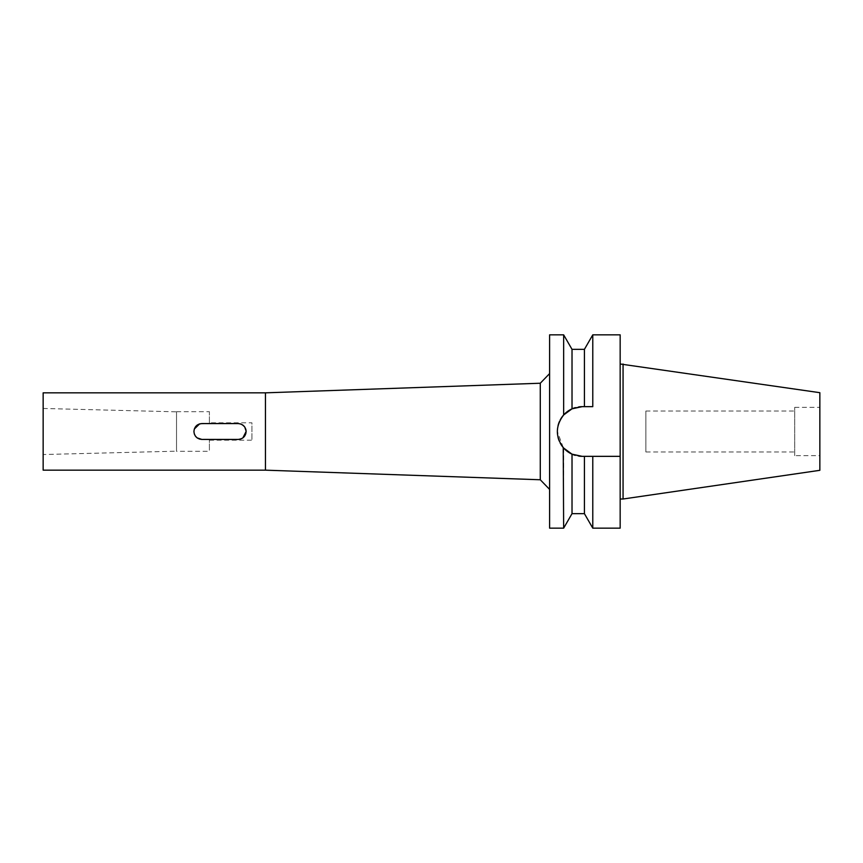 <?xml version="1.0" encoding="UTF-8"?>
<svg xmlns="http://www.w3.org/2000/svg" width="863" height="863" viewBox="0 0 863 863"><rect width="100%" height="100%" fill="white"/><g stroke="black" fill="none" stroke-linecap="round" stroke-linejoin="round"><path stroke-width="0.65" stroke-dasharray="4.32 3.24" d="M794.715 455.664L794.715 407.336L794.715 455.664L819.85 455.664L819.85 407.336L819.85 455.664M794.715 407.336L819.85 407.336M794.715 411.015L794.715 451.985L794.715 411.015L645.88 411.015L645.88 451.985L794.715 451.985M645.88 451.985L645.88 411.015M819.85 392.687L819.85 470.313M623.064 363.992L623.064 499.008M620.163 499.008L620.163 363.992L620.163 499.008M620.163 334.844L620.163 528.156M591.263 406.656L582.18 406.656A24.844 24.844 0 0 0 557.347 431.5A24.844 24.844 0 0 0 582.18 456.344L620.163 456.344L592.784 456.344L592.784 528.156M584.424 349.342L584.424 406.656L582.18 406.656L587.196 406.656M589.99 406.656L588.458 406.656L589.99 406.656M568.976 410.464L572.007 408.835L572.018 349.342M575.319 407.627L578.728 406.905A24.844 24.844 0 0 0 575.319 407.627M563.647 334.844L563.647 414.963L566.29 412.417M563.226 447.552L557.347 431.435M557.347 431.209L558.081 425.47M559.256 421.942L560.206 419.914M575.049 455.297L568.793 452.417M566.527 450.788L564.909 449.353M563.679 448.07L563.647 528.156M584.424 513.658L584.424 456.344L575.319 455.373A24.844 24.844 0 0 0 578.728 456.096M557.347 431.565A24.844 24.844 0 0 1 558.059 425.588M559.353 421.694A24.844 24.844 0 0 1 560.173 419.99M572.018 454.165L572.018 513.658M560.206 443.086A24.844 24.844 0 0 1 559.256 441.058M558.081 437.53A24.844 24.844 0 0 1 557.347 431.791M549.612 528.156L549.612 334.844M549.612 489.418L549.612 373.582L549.612 489.418M540.281 383.237L540.281 479.763M265.448 392.838L265.448 470.162M43.15 470.162L43.15 392.838M199.396 423.97L238.199 423.571M242.816 437.94L238.199 439.429L201.856 439.429L197.142 437.875L195.372 436.063M195.394 436.095L194.294 433.873M194.348 434.035L193.927 431.457M194.315 429.051L195.48 426.786M197.228 425.06L201.856 423.571L209.396 423.571L209.396 422.805L251.92 422.805L251.92 440.195L251.92 422.805M240.648 423.96L244.758 427.045M246.117 431.478L245.772 433.841M244.661 436.085L245.739 433.949L242.924 437.865M43.15 454.531L43.15 408.469L43.15 454.531L176.527 451.176L176.527 411.824L176.527 451.176M43.15 408.469L176.527 411.824M176.527 451.317L176.527 411.683L176.527 451.317L209.396 451.317L209.396 439.429L209.396 451.317M176.527 411.683L209.396 411.683L209.396 423.571L201.856 423.571M201.856 439.429L209.396 439.429L209.396 440.195L209.396 439.429L238.199 439.429L199.655 439.116M197.347 438.016L195.534 436.279M195.351 426.98L197.098 425.157M240.626 439.04L242.859 437.908L240.637 439.04M209.396 440.195L251.92 440.195M193.927 431.5L194.251 433.733M209.396 422.805L209.396 411.683M589.99 456.344L588.458 456.344L589.99 456.344M587.196 456.344L582.18 456.344M592.784 406.656L592.784 334.844"/><path stroke-width="1.29" d="M623.064 363.992L623.064 499.008L819.85 470.313L819.85 392.687L620.163 363.992M623.064 499.008L620.163 499.008M575.049 455.297L575.319 455.373A24.844 24.844 0 0 1 572.018 454.165L572.018 513.658L584.424 513.658L584.424 456.344L620.163 456.344L589.99 456.344L592.784 456.344L592.784 528.156L620.163 528.156L620.163 334.844L592.784 334.844L592.784 406.656L582.18 406.656L572.018 408.835L575.319 407.627A24.844 24.844 0 0 0 572.018 408.835L563.647 414.963L563.647 334.844L549.612 334.844L549.612 528.156L563.647 528.156L563.226 447.552M591.263 406.656L592.784 406.656M560.173 419.99A24.844 24.844 0 0 1 572.018 408.835L572.018 349.342L584.424 349.342L584.424 406.656L587.196 406.656M578.728 406.905L582.18 406.656A24.844 24.844 0 0 0 578.728 406.905M566.29 412.417L568.976 410.464M558.081 425.47L559.256 421.942M560.206 419.914L563.647 414.974M568.793 452.417L566.527 450.788M564.909 449.353L563.679 448.07M563.647 414.963C555.276 426.074 555.276 437.099 563.647 448.037A24.844 24.844 0 0 1 560.206 443.086M558.059 425.588A24.844 24.844 0 0 1 559.353 421.694M572.018 454.165A24.844 24.844 0 0 1 563.647 448.037L572.018 454.165L582.18 456.344A24.844 24.844 0 0 1 578.728 456.096M559.256 441.058A24.844 24.844 0 0 1 558.081 437.53M549.612 373.582L540.281 383.237L540.281 479.763L265.448 470.162L265.448 392.838L43.15 392.838L43.15 470.162L265.448 470.162M549.612 489.418L540.281 479.763M540.281 383.237L265.448 392.838M201.856 439.429L238.199 439.429C242.999 438.965 245.642 436.322 246.117 431.5C245.664 426.7 243.021 424.057 238.199 423.571L201.856 423.571C197.055 424.035 194.412 426.678 193.927 431.5C194.38 436.3 197.023 438.943 201.856 439.429L197.12 437.865L195.394 436.095M194.294 433.873L193.927 431.511M193.927 431.457L194.315 429.051M195.48 426.786L197.228 425.06M194.326 429.008L199.612 423.895L201.856 423.571M238.21 423.571L240.648 423.96M244.758 427.045L246.117 431.176M245.858 429.472L246.095 430.896M245.772 433.841L246.117 431.5L242.87 437.897L244.661 436.085M199.655 439.116L197.347 438.016M195.534 436.279L194.348 434.035M194.229 429.321L195.351 426.98M197.098 425.157L199.396 423.97M242.891 425.114L244.671 426.937L242.881 425.114M238.199 439.429L240.626 439.04L238.199 439.429M194.251 433.733L195.372 436.063M245.739 429.073L246.117 431.5M582.18 456.344L587.196 456.344M572.018 349.342L563.647 334.844M572.018 513.658L563.647 528.156M584.424 349.342L592.784 334.844M584.424 513.658L592.784 528.156"/></g></svg>
